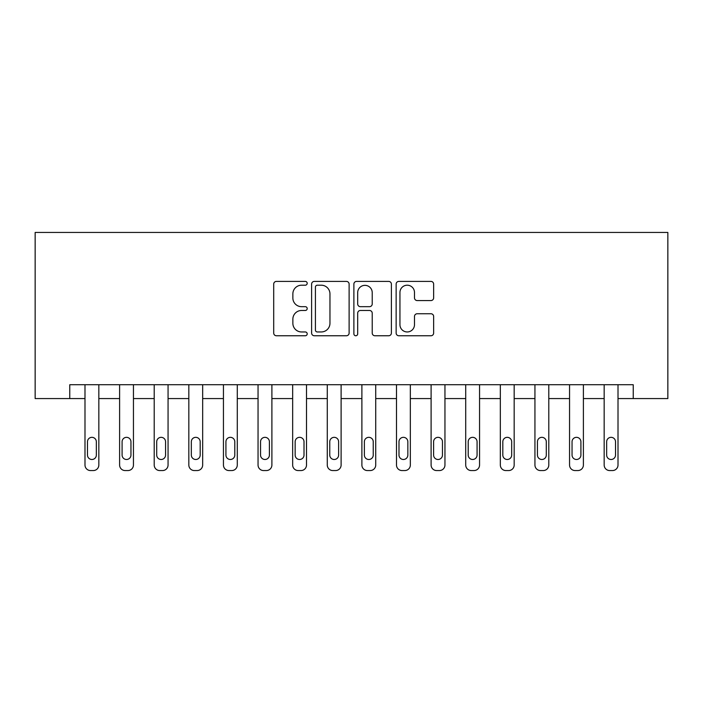 <?xml version="1.0" encoding="UTF-8"?>
<svg xmlns="http://www.w3.org/2000/svg" width="703" height="703" viewBox="0 0 703 703"><rect width="100%" height="100%" fill="white"/><g stroke="black" fill="none" stroke-linecap="round" stroke-linejoin="round"><path stroke-width="1.05" d="M307.202 283.309A1.907 1.907 0 0 0 305.295 281.402L276.42 281.402A2.715 2.715 0 0 0 273.704 284.117L273.704 333.046A2.715 2.715 0 0 0 276.42 335.762L305.295 335.762A1.907 1.907 0 0 0 307.202 333.855A1.907 1.907 0 0 0 305.295 331.957L301.561 331.957A8.7 8.7 0 0 1 292.861 323.257L292.861 319.18A8.7 8.7 0 0 1 301.561 310.48L305.295 310.48A1.907 1.907 0 0 0 307.202 308.582A1.907 1.907 0 0 0 305.295 306.675L301.561 306.675A8.7 8.7 0 0 1 292.861 297.984L292.861 293.907A8.7 8.7 0 0 1 301.561 285.207L305.295 285.207A1.907 1.907 0 0 0 307.202 283.309M430.93 300.568A2.715 2.715 0 0 0 433.646 297.844L433.646 284.117A2.715 2.715 0 0 0 430.93 281.402L398.856 281.402A2.715 2.715 0 0 0 396.141 284.117L396.141 333.046A2.715 2.715 0 0 0 398.856 335.762L430.93 335.762A2.715 2.715 0 0 0 433.646 333.046L433.646 316.464A2.715 2.715 0 0 0 430.93 313.749L417.204 313.749A2.715 2.715 0 0 0 414.489 316.464L414.489 324.689A7.267 7.267 0 0 1 407.213 331.957A7.267 7.267 0 0 1 399.945 324.689L399.945 292.474A7.267 7.267 0 0 1 407.213 285.207A7.267 7.267 0 0 1 414.489 292.474L414.489 297.844A2.715 2.715 0 0 0 417.204 300.568L430.93 300.568M633.236 398.575L667.85 398.575L667.85 232.438L35.15 232.438L35.15 398.575L84.993 398.575L84.993 465.026A5.536 5.536 0 0 0 90.529 470.562L93.297 470.562A5.536 5.536 0 0 0 98.833 465.026L98.833 398.575L119.607 398.575L119.607 465.026A5.536 5.536 0 0 0 125.143 470.562L127.911 470.562A5.536 5.536 0 0 0 133.447 465.026L133.447 398.575L154.212 398.575L154.212 465.026A5.536 5.536 0 0 0 159.748 470.562L162.525 470.562A5.536 5.536 0 0 0 168.061 465.026L168.061 398.575L188.826 398.575L188.826 465.026A5.536 5.536 0 0 0 194.362 470.562L197.13 470.562A5.536 5.536 0 0 0 202.666 465.026L202.666 398.575L223.44 398.575L223.44 465.026A5.536 5.536 0 0 0 228.976 470.562L231.744 470.562A5.536 5.536 0 0 0 237.28 465.026L237.28 398.575L258.045 398.575L258.045 465.026A5.536 5.536 0 0 0 263.59 470.562L266.358 470.562A5.536 5.536 0 0 0 271.894 465.026L271.894 398.575L292.659 398.575L292.659 465.026A5.536 5.536 0 0 0 298.195 470.562L300.963 470.562A5.536 5.536 0 0 0 306.508 465.026L306.508 398.575L327.273 398.575L327.273 465.026A5.536 5.536 0 0 0 332.809 470.562L335.577 470.562A5.536 5.536 0 0 0 341.113 465.026L341.113 398.575L361.887 398.575L361.887 465.026A5.536 5.536 0 0 0 367.423 470.562L370.191 470.562A5.536 5.536 0 0 0 375.727 465.026L375.727 398.575L396.492 398.575L396.492 465.026A5.536 5.536 0 0 0 402.037 470.562L404.805 470.562A5.536 5.536 0 0 0 410.341 465.026L410.341 398.575L431.106 398.575L431.106 465.026A5.536 5.536 0 0 0 436.642 470.562L439.41 470.562A5.536 5.536 0 0 0 444.955 465.026L444.955 398.575L465.72 398.575L465.72 465.026A5.536 5.536 0 0 0 471.256 470.562L474.024 470.562A5.536 5.536 0 0 0 479.56 465.026L479.56 398.575L500.334 398.575L500.334 465.026A5.536 5.536 0 0 0 505.87 470.562L508.638 470.562A5.536 5.536 0 0 0 514.174 465.026L514.174 398.575L534.939 398.575L534.939 465.026A5.536 5.536 0 0 0 540.475 470.562L543.252 470.562A5.536 5.536 0 0 0 548.788 465.026L548.788 398.575L569.553 398.575L569.553 465.026A5.536 5.536 0 0 0 575.089 470.562L577.857 470.562A5.536 5.536 0 0 0 583.393 465.026L583.393 398.575L604.167 398.575L604.167 465.026A5.536 5.536 0 0 0 609.703 470.562L612.471 470.562A5.536 5.536 0 0 0 618.007 465.026L618.007 398.575L633.236 398.575L633.236 384.726L69.764 384.726L69.764 398.575M349.119 284.117A2.715 2.715 0 0 0 346.403 281.402L314.329 281.402A2.715 2.715 0 0 0 311.614 284.117L311.614 333.046A2.715 2.715 0 0 0 314.329 335.762L346.403 335.762A2.715 2.715 0 0 0 349.119 333.046L349.119 284.117M356.597 281.402L388.671 281.402A2.715 2.715 0 0 1 391.386 284.117L391.386 333.046A2.715 2.715 0 0 1 388.671 335.762L374.945 335.762A2.715 2.715 0 0 1 372.221 333.046L372.221 313.204A2.715 2.715 0 0 0 369.506 310.48L360.402 310.48A2.715 2.715 0 0 0 357.686 313.204L357.686 333.855A1.907 1.907 0 0 1 355.78 335.762A1.907 1.907 0 0 1 353.881 333.855L353.881 284.117A2.715 2.715 0 0 1 356.597 281.402M317.325 285.207A1.907 1.907 0 0 0 315.419 287.114L315.419 330.05A1.907 1.907 0 0 0 317.325 331.957L321.262 331.957A8.7 8.7 0 0 0 329.962 323.257L329.962 293.907A8.7 8.7 0 0 0 321.262 285.207L317.325 285.207M372.221 292.615A7.267 7.267 0 0 0 364.954 285.348A7.267 7.267 0 0 0 357.686 292.615L357.686 303.96A2.715 2.715 0 0 0 360.402 306.675L369.506 306.675A2.715 2.715 0 0 0 372.221 303.96L372.221 292.615M98.833 384.726L98.833 465.026M84.993 384.726L84.993 465.026M96.346 455.061A4.429 4.429 0 0 1 91.917 459.49A4.429 4.429 0 0 1 87.48 455.061L87.48 441.765A4.429 4.429 0 0 1 91.917 437.336A4.429 4.429 0 0 1 96.346 441.765L96.346 455.061M90.529 470.562L93.297 470.562M133.447 384.726L133.447 465.026M119.607 384.726L119.607 465.026M130.951 455.061A4.429 4.429 0 0 1 126.522 459.49A4.429 4.429 0 0 1 122.094 455.061L122.094 441.765A4.429 4.429 0 0 1 126.522 437.336A4.429 4.429 0 0 1 130.951 441.765L130.951 455.061M125.143 470.562L127.911 470.562M168.061 384.726L168.061 465.026M154.212 384.726L154.212 465.026M165.565 455.061A4.429 4.429 0 0 1 161.136 459.49A4.429 4.429 0 0 1 156.707 455.061L156.707 441.765A4.429 4.429 0 0 1 161.136 437.336A4.429 4.429 0 0 1 165.565 441.765L165.565 455.061M159.748 470.562L162.525 470.562M202.666 384.726L202.666 465.026M188.826 384.726L188.826 465.026M200.179 455.061A4.429 4.429 0 0 1 195.75 459.49A4.429 4.429 0 0 1 191.321 455.061L191.321 441.765A4.429 4.429 0 0 1 195.75 437.336A4.429 4.429 0 0 1 200.179 441.765L200.179 455.061M194.362 470.562L197.13 470.562M237.28 384.726L237.28 465.026M223.44 384.726L223.44 465.026M234.793 455.061A4.429 4.429 0 0 1 230.356 459.49A4.429 4.429 0 0 1 225.927 455.061L225.927 441.765A4.429 4.429 0 0 1 230.356 437.336A4.429 4.429 0 0 1 234.793 441.765L234.793 455.061M228.976 470.562L231.744 470.562M271.894 384.726L271.894 465.026M258.045 384.726L258.045 465.026M269.398 455.061A4.429 4.429 0 0 1 264.969 459.49A4.429 4.429 0 0 1 260.541 455.061L260.541 441.765A4.429 4.429 0 0 1 264.969 437.336A4.429 4.429 0 0 1 269.398 441.765L269.398 455.061M263.59 470.562L266.358 470.562M306.508 384.726L306.508 465.026M292.659 384.726L292.659 465.026M304.012 455.061A4.429 4.429 0 0 1 299.583 459.49A4.429 4.429 0 0 1 295.155 455.061L295.155 441.765A4.429 4.429 0 0 1 299.583 437.336A4.429 4.429 0 0 1 304.012 441.765L304.012 455.061M298.195 470.562L300.963 470.562M341.113 384.726L341.113 465.026M327.273 384.726L327.273 465.026M338.626 455.061A4.429 4.429 0 0 1 334.197 459.49A4.429 4.429 0 0 1 329.76 455.061L329.76 441.765A4.429 4.429 0 0 1 334.197 437.336A4.429 4.429 0 0 1 338.626 441.765L338.626 455.061M332.809 470.562L335.577 470.562M375.727 384.726L375.727 465.026M361.887 384.726L361.887 465.026M373.24 455.061A4.429 4.429 0 0 1 368.803 459.49A4.429 4.429 0 0 1 364.374 455.061L364.374 441.765A4.429 4.429 0 0 1 368.803 437.336A4.429 4.429 0 0 1 373.24 441.765L373.24 455.061M367.423 470.562L370.191 470.562M410.341 384.726L410.341 465.026M396.492 384.726L396.492 465.026M407.845 455.061A4.429 4.429 0 0 1 403.417 459.49A4.429 4.429 0 0 1 398.988 455.061L398.988 441.765A4.429 4.429 0 0 1 403.417 437.336A4.429 4.429 0 0 1 407.845 441.765L407.845 455.061M402.037 470.562L404.805 470.562M444.955 384.726L444.955 465.026M431.106 384.726L431.106 465.026M442.459 455.061A4.429 4.429 0 0 1 438.031 459.49A4.429 4.429 0 0 1 433.602 455.061L433.602 441.765A4.429 4.429 0 0 1 438.031 437.336A4.429 4.429 0 0 1 442.459 441.765L442.459 455.061M436.642 470.562L439.41 470.562M479.56 384.726L479.56 465.026M465.72 384.726L465.72 465.026M477.073 455.061A4.429 4.429 0 0 1 472.644 459.49A4.429 4.429 0 0 1 468.207 455.061L468.207 441.765A4.429 4.429 0 0 1 472.644 437.336A4.429 4.429 0 0 1 477.073 441.765L477.073 455.061M471.256 470.562L474.024 470.562M514.174 384.726L514.174 465.026M500.334 384.726L500.334 465.026M511.679 455.061A4.429 4.429 0 0 1 507.25 459.49A4.429 4.429 0 0 1 502.821 455.061L502.821 441.765A4.429 4.429 0 0 1 507.25 437.336A4.429 4.429 0 0 1 511.679 441.765L511.679 455.061M505.87 470.562L508.638 470.562M548.788 384.726L548.788 465.026M534.939 384.726L534.939 465.026M546.293 455.061A4.429 4.429 0 0 1 541.864 459.49A4.429 4.429 0 0 1 537.435 455.061L537.435 441.765A4.429 4.429 0 0 1 541.864 437.336A4.429 4.429 0 0 1 546.293 441.765L546.293 455.061M540.475 470.562L543.252 470.562M583.393 384.726L583.393 465.026M569.553 384.726L569.553 465.026M580.906 455.061A4.429 4.429 0 0 1 576.478 459.49A4.429 4.429 0 0 1 572.049 455.061L572.049 441.765A4.429 4.429 0 0 1 576.478 437.336A4.429 4.429 0 0 1 580.906 441.765L580.906 455.061M575.089 470.562L577.857 470.562M618.007 384.726L618.007 465.026M604.167 384.726L604.167 465.026M615.52 455.061A4.429 4.429 0 0 1 611.083 459.49A4.429 4.429 0 0 1 606.654 455.061L606.654 441.765A4.429 4.429 0 0 1 611.083 437.336A4.429 4.429 0 0 1 615.52 441.765L615.52 455.061M609.703 470.562L612.471 470.562"/></g></svg>
